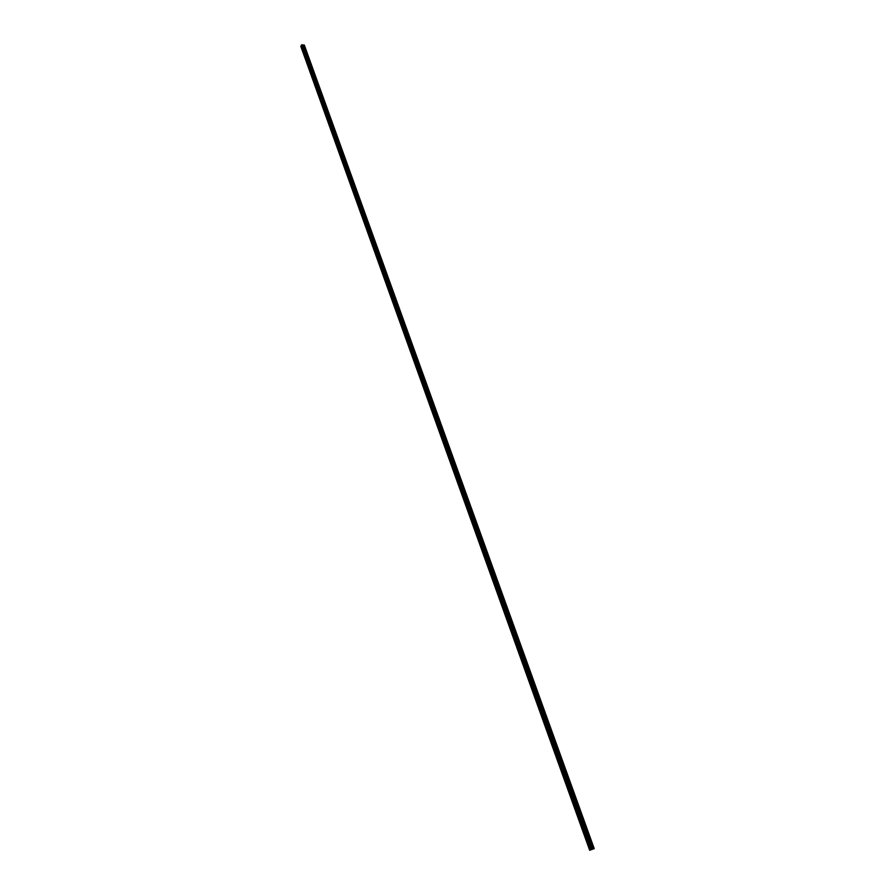 <?xml version="1.0" encoding="UTF-8"?>
<svg xmlns="http://www.w3.org/2000/svg" width="895" height="895" viewBox="0 0 895 895"><rect width="100%" height="100%" fill="white"/><g stroke="black" fill="none" stroke-linecap="round" stroke-linejoin="round"><path stroke-width="1.34" d="M590.409 841.222L589.492 841.233L590.387 840.953L593.184 848.93L594.224 848.617L589.715 850.25L593.184 848.93M584.715 825.414L583.786 825.414L584.692 825.145L590.23 840.729M579.065 809.74L578.148 809.729L579.043 809.472L584.536 824.921M573.46 794.201L572.543 794.189L573.449 793.943L578.886 809.259M567.911 778.807L566.994 778.795L567.9 778.549L573.292 793.731M562.407 763.547L561.501 763.524L562.396 763.278L567.743 778.337M556.958 748.41L556.041 748.377L556.936 748.153L562.239 763.077M551.555 733.408L550.638 733.374L551.533 733.15L556.791 747.951M546.185 718.54L545.279 718.495L546.174 718.282L551.387 732.949M540.871 703.794L539.965 703.738L540.86 703.537L546.028 718.081M535.602 689.172L534.695 689.116L535.59 688.926L540.714 703.336M530.377 674.673L529.471 674.617L530.366 674.427L535.445 688.725M525.197 660.309L524.291 660.241L525.186 660.051L530.22 674.226M520.062 646.056L519.156 645.977L520.051 645.81L525.041 659.861M514.972 631.915L514.066 631.836L514.949 631.669L519.905 645.608M509.915 617.897L509.02 617.818L509.904 617.662L514.815 631.478M504.903 604.002L504.008 603.912L504.892 603.767L509.758 617.472M499.936 590.219L499.041 590.118L499.925 589.984L504.746 603.577M495.013 576.548L494.118 576.447L495.002 576.313L499.779 589.794M490.124 562.989L489.229 562.877L490.113 562.754L494.857 576.123M485.269 549.541L484.385 549.429L485.258 549.306L489.968 562.563M480.47 536.194L479.575 536.083L480.458 535.971L485.124 549.127M475.692 522.971L474.809 522.848L475.681 522.736L480.313 535.792M470.971 509.837L470.02 509.535L470.96 509.613L475.547 522.557M466.273 496.826L465.389 496.691L466.261 496.602L470.826 509.434M461.619 483.904L460.735 483.77L461.607 483.68L466.127 496.423M456.998 471.094L456.126 470.96L456.987 470.871L461.473 483.513M452.422 458.385L451.539 458.24L452.411 458.162L456.853 470.703M447.869 445.777L446.997 445.632L447.869 445.553L452.277 457.994M443.361 433.258L442.488 433.113L443.361 433.046L447.735 445.386M438.886 420.851L438.013 420.695L438.886 420.639L443.226 432.878M434.455 408.534L433.583 408.377L434.444 408.321L438.751 420.471M430.047 396.317L429.175 396.149L430.036 396.105L434.31 408.154M425.673 384.19L424.812 384.022L425.673 383.977L429.913 395.937M421.344 372.163L420.471 371.984L421.332 371.951L425.539 383.821M417.036 360.215L416.175 360.047L417.025 360.014L421.209 371.783M412.763 348.368L411.901 348.189L412.763 348.166L416.902 359.857M408.534 336.609L407.672 336.43L408.523 336.408L412.64 348.01M404.327 324.952L403.466 324.762L404.316 324.74L408.4 336.251M400.154 313.373L399.293 313.183L400.143 313.161L404.193 324.583M396.004 301.872L395.154 301.682L396.004 301.671L400.02 313.015M391.898 290.472L390.992 290.125L391.887 290.271L395.881 301.525M387.815 279.15L386.964 278.949L387.815 278.949L391.775 290.114M383.765 267.918L382.915 267.706L383.765 267.717L387.692 278.804M379.748 256.764L378.898 256.552L379.737 256.563L383.642 267.571M375.755 245.689L374.915 245.487L375.755 245.498L379.625 256.417M371.794 234.703L370.955 234.49L371.794 234.512L375.631 245.353M367.867 223.795L367.017 223.582L367.856 223.605L371.671 234.367M363.963 212.976L363.124 212.753L363.963 212.775L367.744 223.459M360.092 202.225L359.253 202.001L360.081 202.035L363.84 212.641M356.244 191.552L355.404 191.329L356.244 191.362L359.969 201.89M352.429 180.958L351.59 180.734L352.417 180.768L356.12 191.228M348.636 170.442L347.797 170.218L348.636 170.263L352.306 180.633M344.866 160.004L344.038 159.769L344.866 159.813L348.513 170.117M341.129 149.633L340.301 149.398L341.129 149.454L344.754 159.679M337.426 139.351L336.665 139.296L337.426 139.161L341.017 149.32M333.745 129.126L332.985 129.07L333.745 128.947L337.314 139.027M330.087 118.979L329.259 118.733L330.087 118.8L333.634 128.813M326.451 108.91L325.635 108.664L326.451 108.731L329.975 118.666M322.849 98.909L322.021 98.651L322.849 98.73L326.339 108.597M319.269 88.974L318.441 88.717L319.269 88.795L322.737 98.595M315.711 79.107L314.962 79.04L315.711 78.928L319.157 88.661M312.187 69.318L311.359 69.049L312.176 69.139L315.599 78.805M308.674 59.585L307.858 59.327L308.674 59.417L312.075 69.016M304.378 49.661L305.195 49.952L304.378 49.661M594.224 848.617L304.356 45.142L301.839 44.75L590.913 849.691L301.492 45.086M301.626 45.511L300.776 46.294L589.66 850.239M591.785 849.5L592.378 849.277M589.727 850.25L300.787 46.271M305.139 50.042L308.574 59.283M303.483 44.94L593.296 848.896M303.405 44.974L305.083 49.628M304.457 49.84L307.824 59.204M307.936 59.506L311.326 68.937M311.438 69.239L314.861 78.726M314.962 79.04L318.407 88.594M318.519 88.907L321.987 98.528M322.099 98.842L325.59 108.53M325.702 108.843L329.226 118.61M329.338 118.923L332.873 128.757M332.985 129.07L336.554 138.982M336.665 139.296L340.268 149.275M340.38 149.588L343.993 159.634M344.116 159.959L347.763 170.084M347.875 170.408L351.545 180.6M351.668 180.924L355.36 191.194M355.483 191.519L359.208 201.867M359.331 202.192L363.079 212.607M363.202 212.943L366.984 223.437M367.095 223.772L370.91 234.345M371.033 234.691L374.871 245.342M374.994 245.677L378.853 256.406M378.977 256.753L382.87 267.56M382.993 267.907L386.92 278.804M387.043 279.15L390.992 290.125M391.126 290.472L395.109 301.525M395.232 301.883L399.248 313.026M399.371 313.384L403.421 324.605M403.544 324.963L407.617 336.274M407.751 336.632L411.857 348.032M411.991 348.401L416.119 359.88M416.253 360.249L420.426 371.828M420.56 372.197L424.756 383.854M424.89 384.235L429.13 395.982M429.264 396.362L433.527 408.209M433.661 408.59L437.968 420.527M438.102 420.907L442.432 432.945M442.577 433.325L446.941 445.453M447.086 445.844L451.483 458.061M451.628 458.453L456.07 470.781M456.204 471.173L460.679 483.591M460.824 483.994L465.333 496.512M465.478 496.915L470.02 509.535M470.166 509.937L474.753 522.658M474.898 523.072L479.519 535.892M479.664 536.306L484.329 549.239M484.475 549.653L489.173 562.686M489.319 563.1L494.051 576.246M494.208 576.671L498.985 589.928M499.13 590.342L503.941 603.711M504.098 604.136L508.953 617.617M509.11 618.042L513.998 631.635M514.155 632.071L519.1 645.765M519.257 646.212L524.235 660.029M524.392 660.465L529.404 674.405M529.572 674.852L534.628 688.904M534.796 689.351L539.898 703.526M540.065 703.973L545.212 718.271M545.379 718.73L550.57 733.15M550.738 733.609L555.974 748.153M556.142 748.623L561.422 763.29M561.59 763.759L566.927 778.56M567.094 779.03L572.476 793.954M572.643 794.436L578.069 809.494M578.237 809.975L583.708 825.168M583.887 825.66L589.413 840.987M589.581 841.479L592.367 849.187M304.289 45.03L594.19 848.617M301.649 44.839L591.203 849.568M301.839 44.75L591.45 849.467M302.644 44.839L592.345 849.187M302.667 44.884L304.345 49.549M300.921 46.037L589.917 850.127M300.988 46.003L590.006 850.093M590.431 849.937L301.302 45.846L590.387 849.948M301.447 45.779L590.61 849.87M301.481 45.757L590.666 849.847M301.492 45.13L590.913 849.691"/></g></svg>

